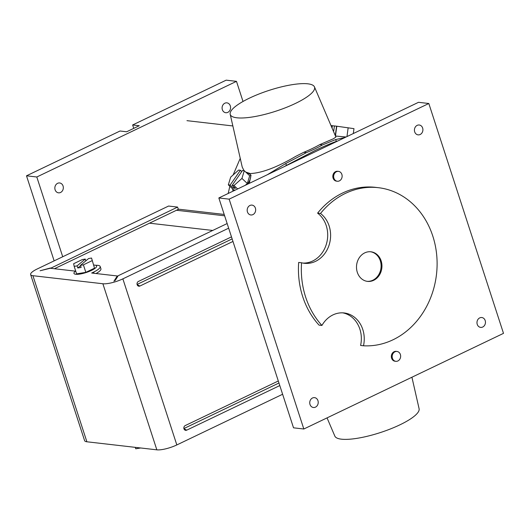 <?xml version="1.0" encoding="UTF-8"?>
<svg xmlns="http://www.w3.org/2000/svg" width="530" height="530" viewBox="0 0 530 530"><rect width="100%" height="100%" fill="white"/><g stroke="black" fill="none" stroke-linecap="round" stroke-linejoin="round"><path stroke-width="0.79" d="M397.891 360.963A4.962 4.233 -83.4 0 1 395.837 361.321A4.962 4.233 -83.4 0 1 392.187 357.121A4.962 4.233 -83.4 0 1 394.916 351.814A4.962 4.233 -83.4 0 1 396.97 351.456A4.962 4.233 -83.4 0 1 400.62 355.656A4.962 4.233 -83.4 0 1 397.891 360.963M395.009 361.228A4.962 4.233 -83.4 0 1 391.359 357.028A4.962 4.233 -83.4 0 1 394.095 351.721A4.962 4.233 -83.4 0 1 396.149 351.363A4.962 4.233 -83.4 0 0 394.095 351.721A4.962 4.233 -83.4 0 0 391.359 357.028A4.962 4.233 -83.4 0 0 395.009 361.228L395.837 361.321M339.379 180.882A4.962 4.233 -83.4 0 1 337.325 181.24A4.962 4.233 -83.4 0 1 333.675 177.04A4.962 4.233 -83.4 0 1 336.404 171.733A4.962 4.233 -83.4 0 1 338.458 171.375A4.962 4.233 -83.4 0 1 342.108 175.576A4.962 4.233 -83.4 0 1 339.379 180.882M336.497 181.141A4.962 4.233 -83.4 0 1 332.847 176.94A4.962 4.233 -83.4 0 1 335.583 171.634A4.962 4.233 -83.4 0 1 337.636 171.283A4.962 4.233 -83.4 0 0 335.583 171.634A4.962 4.233 -83.4 0 0 332.847 176.94A4.962 4.233 -83.4 0 0 336.497 181.141L337.325 181.24M57.604 183.32A4.962 4.233 -83.4 0 1 59.658 182.963A4.962 4.233 -83.4 0 1 63.302 187.163A4.962 4.233 -83.4 0 1 60.572 192.469A4.962 4.233 -83.4 0 1 58.519 192.827A4.962 4.233 -83.4 0 1 54.868 188.627A4.962 4.233 -83.4 0 1 57.604 183.32M224.839 103.211A4.962 4.233 -83.4 0 1 226.893 102.853A4.962 4.233 -83.4 0 1 230.543 107.053A4.962 4.233 -83.4 0 1 227.814 112.36A4.962 4.233 -83.4 0 1 225.76 112.718A4.962 4.233 -83.4 0 1 222.11 108.517A4.962 4.233 -83.4 0 1 224.839 103.211M133.745 128.373L132.639 124.967L226.171 80.162L236.479 81.348L243.018 101.475M236.479 81.348L36.809 176.994L26.5 175.808L54.139 260.866M26.5 175.808L120.032 131.009L126.65 131.771L139.264 125.729L132.639 124.967M36.809 176.994L62.719 256.752M178.272 209.145L224.19 214.438L178.272 209.145M149.513 223.183L212.715 230.457L149.513 223.183M176.483 210.258L224.634 215.803M75.677 270.976A11.912 2.942 -18 0 0 73.968 273.387A11.912 2.942 -18 0 0 75.757 274.275A11.912 2.942 -18 0 0 88.954 271.512A11.912 2.942 -18 0 0 96.626 266.02A11.912 2.942 -18 0 0 94.837 265.132A11.912 2.942 -18 0 0 93.83 265.079M94.512 268.187L91.544 258.044L88.623 258.521L80.474 265.325L81.156 267.425L77.784 267.981L77.095 265.881L74.173 266.358L76.611 273.864L85.834 272.347L94.512 268.187L91.544 258.044M85.827 260.859L85.244 259.077L82.322 259.561L73.643 263.721L74.173 266.358M80.474 265.325L83.395 264.841L85.834 272.347M83.395 264.841L92.074 260.68M80.58 265.649L77.784 267.981M85.244 259.077L77.095 265.881M140.662 447.976L135.746 448.784L135.282 447.353M327.05 417.885L334.841 436.104A44.308 10.938 -18 0 0 341.426 439.178A44.308 10.938 -18 0 0 390.053 429.095A44.308 10.938 -18 0 0 419.098 408.729L411.923 377.227M232.968 241.448L139.88 286.041A2.484 2.113 -83.4 0 1 137.959 285.862A2.484 2.113 -83.4 0 1 137.025 283.557A2.484 2.113 -83.4 0 1 138.39 281.463L231.484 236.87M228.655 228.178L122.867 278.853A15.145 3.743 -18 0 1 102.88 283.755L32.92 275.699A15.145 3.743 162 0 1 30.634 274.573A15.145 3.743 162 0 1 37.179 268.988L168.58 206.044L177.596 207.084L178.338 209.37L54.418 268.73M282.616 394.26L176.828 444.935L122.867 278.853M279.794 385.568L186.706 430.155A2.484 2.113 96.6 0 1 184.785 429.982A2.484 2.113 96.6 0 1 183.85 427.677A2.484 2.113 96.6 0 1 185.215 425.583L278.31 380.99M176.828 444.935A15.145 3.743 -18 0 1 156.84 449.837L86.88 441.781A15.145 3.743 162 0 1 84.601 440.649L30.634 274.573M177.596 207.084L50.569 268.286M227.151 223.541L118.117 275.772L115.977 279.29M95.705 265.311A15.145 3.743 -18 0 1 100.177 266.484A15.145 3.743 -18 0 1 93.638 272.075L91.657 273.023L117.296 275.971L113.943 281.185L115.944 279.197M40.101 270.757L50.29 268.26L75.445 271.155M40.346 270.697L50.469 267.981M117.296 275.971L117.534 276.693M96.029 273.526A15.145 3.743 -18 0 0 100.925 268.776L100.177 266.484M115.123 279.396L115.447 280.39M232.14 238.898L137.078 284.438M278.965 383.011L183.903 428.551M353.974 128.657L353.318 133.54L353.974 128.657L336.563 126.186L335.464 134.348L334.715 134.256M336.788 126.213L335.464 136.011M236.923 117.799A44.308 10.938 -18 0 0 286.445 107.365A44.308 10.938 -18 0 0 314.449 86.887A44.308 10.938 -18 0 0 307.87 83.819A44.308 10.938 -18 0 0 259.236 93.903A44.308 10.938 -18 0 0 230.192 114.268A44.308 10.938 -18 0 0 236.923 117.799M245.748 172.084L250.319 173.562C261.933 173.005 277.064 167.275 295.727 156.376L303.756 152.296L306.492 152.607A53.821 13.29 -18 0 0 322.485 144.935L319.749 144.624L333.436 138.754L335.901 137.031L314.449 86.887M247.344 184.301A11.912 5.267 -46.9 0 0 249.842 174.138A11.912 5.267 -46.9 0 0 248.245 173.449A11.912 5.267 -46.9 0 0 247.205 173.449M232.71 188.958A11.912 5.267 -46.9 0 0 233.187 191.085M479.736 317.887A4.962 4.233 -83.4 0 1 481.79 317.53A4.962 4.233 -83.4 0 1 485.434 321.73A4.962 4.233 -83.4 0 1 482.704 327.036A4.962 4.233 -83.4 0 1 480.65 327.394A4.962 4.233 -83.4 0 1 477 323.194A4.962 4.233 -83.4 0 1 479.736 317.887M417.176 125.358A4.962 4.233 -83.4 0 1 419.23 125.001A4.962 4.233 -83.4 0 1 422.88 129.201A4.962 4.233 -83.4 0 1 420.151 134.507A4.962 4.233 -83.4 0 1 418.097 134.865A4.962 4.233 -83.4 0 1 414.447 130.665A4.962 4.233 -83.4 0 1 417.176 125.358M249.941 205.468A4.962 4.233 -83.4 0 1 251.995 205.11A4.962 4.233 -83.4 0 1 255.639 209.31A4.962 4.233 -83.4 0 1 252.909 214.617A4.962 4.233 -83.4 0 1 250.856 214.975A4.962 4.233 -83.4 0 1 247.205 210.774A4.962 4.233 -83.4 0 1 249.941 205.468M312.495 397.997A4.962 4.233 -83.4 0 1 314.548 397.639A4.962 4.233 -83.4 0 1 318.199 401.839A4.962 4.233 -83.4 0 1 315.469 407.146A4.962 4.233 -83.4 0 1 313.415 407.504A4.962 4.233 -83.4 0 1 309.765 403.303A4.962 4.233 -83.4 0 1 312.495 397.997M267.325 174.734L285.809 163.505L286.425 165.393L315.456 150.295C324.605 146.008 331.561 143.06 336.325 141.437L338.054 140.854M286.425 165.393L283.55 166.963M378.307 187.68L375.412 187.342A79.434 67.727 -83.4 0 0 342.539 193.046A79.434 67.727 -83.4 0 0 317.602 213.139L320.504 213.471A79.434 67.727 -83.4 0 1 345.434 193.384A79.434 67.727 -83.4 0 1 378.307 187.68A79.434 67.727 -83.4 0 1 436.687 254.877A79.434 67.727 -83.4 0 1 393.008 339.79A79.434 67.727 -83.4 0 1 363.494 345.785L360.592 345.447A27.11 23.115 -83.4 0 0 342.725 312.846M301.57 262.774L298.675 262.436A79.434 67.727 -83.4 0 0 319.04 325.122L321.935 325.453A79.434 67.727 -83.4 0 1 301.57 262.774A27.11 23.115 -83.4 0 0 304.339 263.291A27.11 23.115 -83.4 0 0 315.555 261.35A27.11 23.115 -83.4 0 0 330.442 238.639A27.11 23.115 -83.4 0 0 320.504 213.471M317.602 213.139A27.11 23.115 -83.4 0 1 327.54 238.301A27.11 23.115 -83.4 0 1 312.66 261.012A27.11 23.115 -83.4 0 1 302.895 263.072M367.098 281.324A14.893 12.7 96.6 0 0 372.842 280.218A14.893 12.7 96.6 0 0 381.057 264.536A14.893 12.7 96.6 0 0 370.503 251.75M364.759 252.863A14.893 12.7 -83.4 0 1 370.927 251.79A14.893 12.7 -83.4 0 1 381.872 264.39A14.893 12.7 -83.4 0 1 373.683 280.31A14.893 12.7 -83.4 0 1 367.515 281.384A14.893 12.7 -83.4 0 1 356.571 268.783A14.893 12.7 -83.4 0 1 364.759 252.863M321.935 325.453A27.11 23.115 -83.4 0 1 344.175 312.958A27.11 23.115 -83.4 0 1 363.494 345.785M303.829 429.008L503.5 333.357L428.816 103.502L418.508 102.31L218.837 197.955L293.521 427.816L303.829 429.008L229.145 199.148L428.816 103.502M335.47 136.031L346.103 136.992M322.485 144.935L335.709 139.549L345.123 137.462M249.842 174.138L251.015 175.225L249.299 183.367M230.192 114.268L242.243 167.129L244.058 170.686M240.242 158.344L233.127 174.96M229.815 186.249L228.198 193.477M285.809 163.505L306.492 152.607M303.756 152.296A48.654 12.011 -18 0 0 319.749 144.624M229.145 199.148L218.837 197.955M245.337 185.268L247.338 183.486L249.676 175.761L244.277 170.713L242.495 170.508L232.186 185.308L235.439 188.349L233.372 188.117L234.088 187.09M228.337 184.864L230.119 185.069L240.428 170.269L238.646 170.064L230.676 177.139L228.337 184.864L233.737 189.919L235.26 190.091M232.186 185.308L233.969 185.513L241.938 178.438L244.277 170.713M241.938 178.438L247.338 183.486M240.428 170.269L241.779 171.528M233.969 185.513L237.639 188.952M230.119 185.069L233.372 188.117M336.563 126.186L334.417 125.935L333.754 130.857L333.231 130.797M330.985 125.544L332.356 125.696L332.045 128.022M348.157 127.757L346.971 136.581M332.356 125.696L334.41 125.994M86.88 441.781L32.92 275.699M156.84 449.837L102.88 283.755M93.638 272.075L94.035 273.294M137.124 284.63L139.88 286.041M183.95 428.75L186.706 430.155M335.709 139.549L336.325 141.437M396.97 351.456L396.149 351.363M338.458 171.375L337.636 171.283M186.971 120.668L232.856 125.954"/></g></svg>
